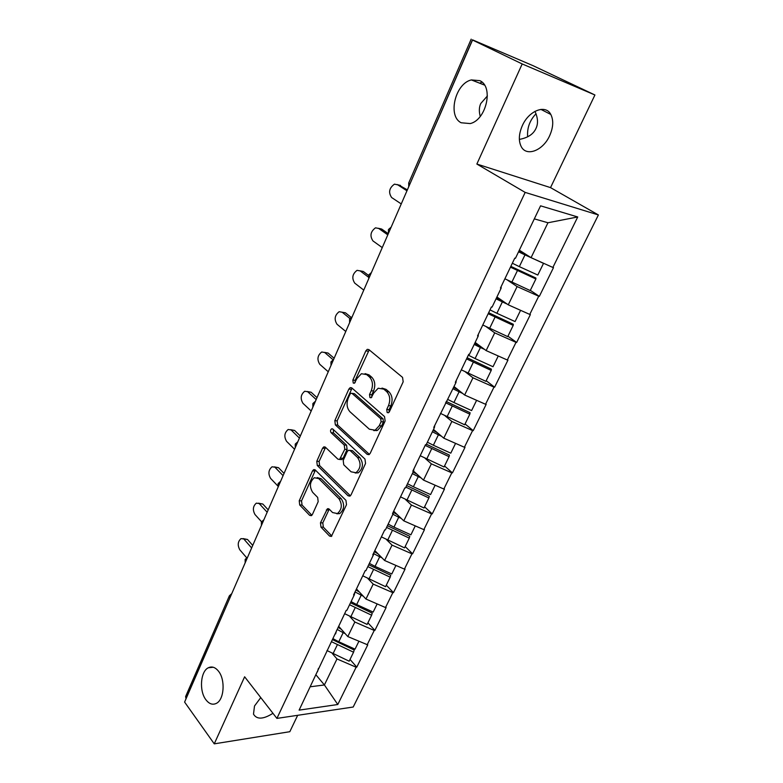 <?xml version="1.0" encoding="UTF-8"?>
<svg xmlns="http://www.w3.org/2000/svg" width="783" height="783" viewBox="0 0 783 783"><rect width="100%" height="100%" fill="white"/><g stroke="black" fill="none" stroke-linecap="round" stroke-linejoin="round"><path stroke-width="1.17" d="M218.516 671.227C215.305 667.233 211.909 666.079 208.337 667.772C200.497 671.325 198.999 690.939 205.9 699.748C209.139 703.956 212.624 705.17 216.353 703.379C224.202 699.748 225.543 679.761 218.516 671.227M536.032 113.75C529.739 120.337 526.949 128.03 527.664 136.839M487.398 95.947L480.772 103.513C479.069 107.173 478.893 111.47 480.243 116.403M479.793 80.649L471.376 79.925C455.148 83.448 447.426 116.256 461.167 122.765L470.24 123.577C486.351 119.926 493.858 86.6 479.793 80.649M387.164 412.543L388.446 412.749L389.386 411.741L403.176 381.82L402.56 377.386L368.871 349.6L367.256 349.345L365.827 350.882L352.859 380.078L353.25 383.053L354.386 383.249L357.009 378.463L361.394 373.716L366.669 374.597L369.39 376.907C372.688 380.46 373.305 385.06 371.24 390.737L369.527 394.524L369.928 397.558L371.142 397.754L373.804 392.949L378.189 388.231L383.768 389.131L386.577 391.52C389.983 395.18 390.629 399.878 388.505 405.614L386.743 409.45L387.164 412.543M272.954 713.313C263.294 719.401 256.804 719.685 253.496 714.145L254.504 706.002L260.768 697.594M534.955 111.343C537.98 117.93 538.312 123.645 535.944 128.5C533.36 134.206 527.83 137.837 519.364 139.394M522.33 125.662C528.868 110.56 545.682 104.11 550.801 114.445C553.708 120.328 553.317 127.423 549.637 135.743C543.059 150.6 526.401 157.099 521.194 146.538C518.415 140.842 518.786 133.883 522.33 125.662M479.685 83.194L481.995 82.137M320.462 522.858L320.981 527.145L329.526 536.042L331.356 536.453L346.507 504.712L345.949 500.357L315.285 469.996L313.64 469.643L312.505 470.916L299.223 500.817L299.713 504.996L309.618 515.312L311.331 515.694L312.397 514.49L318.182 501.658L317.673 497.42L312.662 492.331C309.226 486.576 309.774 481.702 314.326 477.699L318.789 478.648L338.912 498.683C342.504 504.477 342.005 509.439 337.414 513.57L332.569 512.542L329.193 509.116L327.421 508.735L320.462 522.858L322.802 522.858L323.32 527.135L331.865 536.022L329.526 536.042M476.857 164.048L550.527 187.617L594.923 94.988L522.192 63.952L476.857 164.048L525.168 192.403L276.908 718.403L244.629 676.786L214.258 743.85L184.602 702.077L472.531 40.031L475.937 41.499L472.472 39.825L409.92 183.995M522.192 63.952L472.531 40.031M367.139 454.336L368.969 454.659L370.212 453.318L385.119 420.98L384.522 416.566L351.812 387.928L350.187 387.644L348.856 389.092L334.821 420.677L335.359 424.905L367.139 454.336L369.322 454.453M365.544 463.448L351.048 494.866L349.903 496.128L348.063 495.766L317.291 465.494L316.782 461.295L322.586 448.219L323.78 446.897L325.415 447.23L337.855 459.132L339.577 459.474L344.774 449.295L344.226 444.998L331.15 432.735C330.211 431.218 330.367 429.916 331.64 428.83L332.785 429.045L364.966 459.053L365.544 463.448M525.168 192.403L598.398 214.953L353.192 707.029L276.908 718.403M350.021 659.443L356.784 667.145L367.746 644.879L347.809 636.569L338.608 626.263M356.784 667.145L356.138 667.224L337.786 704.514L299.116 710.132L346.233 610.329L346.918 610.29L354.268 594.923L353.583 594.963L365.201 570.69L365.886 570.66L373.452 554.863L372.767 554.883L384.717 529.905L385.402 529.895L393.193 513.638L392.508 513.638L404.811 487.926L405.496 487.946L413.512 471.2L412.827 471.17L425.492 444.695L426.177 444.744L434.428 427.498L433.753 427.44L455.99 382.476L455.315 382.388L468.763 354.278L469.438 354.376L478.217 336.064L477.542 335.946L491.411 306.956L492.086 307.093L501.13 288.193L500.454 288.056L514.774 258.145L515.439 258.312L540.564 205.831L577.727 216.969L552.876 267.453L531.07 257.666L519.335 250.178M530.326 290.356L539.34 296.356L553.503 267.6L552.876 267.453M539.34 296.356L538.714 296.228L529.758 314.423L508.265 304.822L496.921 296.992M507.932 336.201L516.653 342.455L530.385 314.551L529.758 314.423M516.653 342.455L516.017 342.347L507.325 360.014L486.135 350.588L475.164 342.435M486.184 380.714L494.621 387.194L507.952 360.111L507.325 360.014M494.621 387.194L493.985 387.125L485.538 404.273L464.642 395.014L454.032 386.567M465.063 423.955L473.226 430.65L486.174 404.341L485.538 404.273M473.226 430.65L472.589 430.601L464.388 447.259L443.775 438.167L433.498 429.446M444.538 465.973L452.437 472.873L465.024 447.308L464.388 447.259M452.437 472.873L451.801 472.844L443.824 489.032L423.495 480.096L413.532 471.102M424.582 506.826L432.236 513.902L444.47 489.052L443.824 489.032M432.236 513.902L431.59 513.902L423.848 529.641L403.783 520.852L393.712 511.23M405.173 546.554L412.582 553.806L424.484 529.641L423.848 529.641M412.582 553.806L411.946 553.826L404.41 569.133L384.61 560.491L374.822 550.596M386.293 585.195L393.477 592.614L405.056 569.104L404.41 569.133M393.477 592.614L392.831 592.653L385.5 607.549L365.964 599.044L356.471 588.933M367.912 622.818L374.881 630.384L386.146 607.5L385.5 607.549M374.881 630.384L374.235 630.442L367.1 644.938M347.809 636.569L354.846 622.015L349.903 616.583M336.465 630.736L335.623 633.878M374.235 630.442L354.846 622.015M365.964 599.044L373.188 584.098L367.981 578.657M363.312 596.225L355.032 591.948L354.268 594.923M392.831 592.653L373.188 584.098M384.61 560.491L392.038 545.125L386.528 539.673M374.117 552.054L373.452 554.863M411.946 553.826L392.038 545.125M403.783 520.852L411.427 505.055L405.565 499.574M393.761 511.015L393.193 513.638M431.59 513.902L411.427 505.055M423.495 480.096L431.355 463.839L425.081 458.309M413.982 468.763L413.512 471.2M451.801 472.844L431.355 463.839M443.775 438.167L451.86 421.44L445.077 415.822M434.79 425.267L434.428 427.498M472.589 430.601L451.86 421.44M464.642 395.014L472.971 377.798L465.533 372.033M456.235 380.46L455.99 382.476M493.985 387.125L472.971 377.798M486.135 350.588L494.709 332.853L486.4 326.854M478.335 334.282L478.217 336.064M516.017 342.347L494.709 332.853M508.265 304.822L517.103 286.558L507.501 280.128M501.12 286.666L501.13 288.193M538.714 296.228L517.103 286.558M594.923 94.988L532.998 65.655L472.472 39.825M531.07 257.666L547.953 222.763L534.329 218.868M577.727 216.969L547.953 222.763M214.258 743.85L289.818 731.704L297.677 715.31M186.021 698.798L185.62 696.547L229.292 596.02M550.527 187.617L598.398 214.953M310.303 686.769L324.407 684.959L336.993 658.934L332.286 653.502M315.989 674.887L324.407 684.959L337.786 704.514M318.407 668.467L317.487 671.755M356.138 667.224L336.993 658.934M331.796 641.854L353.554 652.21L354.219 650.047L332.795 639.789M261.013 697.907L260.406 697.937M389.092 412.22L389.082 409.666L390.844 405.839C392.958 400.113 392.322 395.425 388.906 391.774L386.577 391.52M381.987 388.084L386.097 389.386L388.906 391.774M365.074 373.638L368.999 374.871L371.719 377.181C375.018 380.724 375.634 385.324 373.569 390.981L371.856 394.769L371.827 397.187M369.204 349.874L355.179 380.342L355.11 382.623M352.066 388.153L337.15 420.863L337.688 425.081L369.4 454.394M381.106 421.714L380.685 418.631L352.056 393.418L350.911 393.223L349.981 394.231L348.239 398.146C346.252 403.666 346.84 408.207 350.001 411.789L369.351 429.201L375.126 430.2L379.266 425.707L381.106 421.714L383.435 421.91L383.024 418.827L380.685 418.631M351.939 393.33L354.386 393.663L383.024 418.827M373.765 430.601L377.455 430.376L381.605 425.893L379.266 425.707M383.435 421.91L381.605 425.893M350.392 495.796L319.621 465.591L317.291 465.494M325.581 447.387L319.102 461.402L319.621 465.591M340.546 459.513L341.917 459.582L343.111 458.27L347.104 449.432L346.566 445.145L333.47 432.901L331.15 432.735M333.323 429.554L333.47 432.901M351.087 471.806L355.932 472.726C360.797 468.459 361.354 463.399 357.606 457.546L350.187 450.597L348.445 450.264L347.221 451.605L343.208 460.473L343.747 464.779L351.087 471.806M355.179 473.001L358.271 472.824C363.136 468.557 363.694 463.516 359.945 457.673L357.606 457.546M349.864 450.342L352.526 450.724L359.945 457.673M329.222 509.146L322.802 522.858M336.837 513.795L339.763 513.579C344.344 509.459 344.843 504.516 341.251 498.732L338.912 498.683M317.174 477.581L321.118 478.726L341.251 498.732M315.422 470.123L301.543 500.856L302.042 505.025L311.898 515.263M398.616 184.905L407.356 189.877M400.505 185.434L394.466 184.142C389.161 187.989 388.231 192.461 391.657 197.551L401.248 203.923M518.552 251.813L524.982 254.906L519.335 266.641L512.336 263.235M519.335 266.641L537.804 275.048L543.519 263.352L524.982 254.906M518.904 251.059L526.264 254.602M504.888 278.797L530.228 290.562L535.885 278.983L510.447 267.179M510.839 266.367L535.905 278.024L535.885 278.983M397.275 184.524L406.954 190.807M379.324 228.479L381.664 229.047L388.299 233.696M381.664 229.047L375.507 227.824C370.506 231.553 369.664 235.918 372.962 240.929L382.251 247.604M496.04 298.822L502.363 301.905L496.892 313.288L490.001 309.892M496.892 313.288L515.077 321.568L520.578 310.322M502.363 301.905L507.267 304.137M502.52 300.868L496.491 297.892M482.778 324.994L507.727 336.631L513.217 325.385L488.171 313.719M488.651 312.73L513.325 324.26L513.217 325.385M378.424 228.264L387.8 234.851M360.562 270.928L363.322 271.486L368.568 275.44M363.322 271.486L357.077 270.331C352.36 273.942 351.587 278.219 354.758 283.152L363.772 290.111M474.204 344.442L480.41 347.515L475.095 358.565L468.332 355.179M475.095 358.565L493.016 366.728L498.262 355.981M480.41 347.515L484.501 349.375M474.723 343.336L479.92 345.969M461.314 369.84L485.881 381.341L491.205 370.428L466.56 358.898M467.108 357.733L491.401 369.145L491.205 370.428M360.072 270.82L368.372 277.094M342.161 312.221L345.46 312.799L351.019 317.291M345.46 312.799L339.147 311.712C334.693 315.216 333.989 319.395 337.033 324.27L345.773 331.483M452.995 388.74L459.102 391.794L453.934 402.531L447.847 399.477M453.934 402.531L471.601 410.576L476.612 400.319M459.102 391.794L462.616 393.399M453.592 387.477L458.153 389.856M440.467 413.404L464.662 424.778L469.839 414.178L445.556 402.765M446.193 401.454L470.113 412.739L469.839 414.178M342.21 312.26L349.903 318.485M324.534 352.389L328.067 353.045L334.126 358.262M328.067 353.045L321.696 352.007C317.477 355.404 316.841 359.495 319.777 364.31L328.253 371.768M432.382 431.776L438.392 434.819L433.371 445.243L427.391 442.199M433.371 445.243L450.783 453.171L455.579 443.374M438.392 434.819L441.485 436.229M433.058 430.366L437.139 432.539M376.075 430.268L376.633 430.67M420.217 455.726L444.049 466.971L449.08 456.675L425.159 445.39M426.412 444.255L449.432 455.089L449.08 456.675M324.818 352.614L333.078 359.74M307.367 391.529L311.125 392.244L317.007 397.627M311.125 392.244L304.714 391.255C300.721 394.544 300.134 398.567 302.962 403.323L311.184 411.006M412.367 473.588L418.269 476.622L413.395 486.762L407.512 483.728M413.395 486.762L430.562 494.582L435.133 485.215M418.269 476.622L421.048 477.884M413.111 472.041L416.81 474.067M400.524 496.872L424.014 507.991L428.898 497.978L405.878 487.143M406.641 485.548L429.319 496.265L428.898 497.978M307.876 391.921L316.175 399.545M290.64 429.681L294.614 430.454L300.32 435.994M294.614 430.454L288.173 429.505C284.386 432.696 283.847 436.64 286.578 441.338L294.555 449.246M392.9 514.245L398.713 517.26L393.966 527.125L388.172 524.111M393.966 527.125L410.899 534.828L415.264 525.882M398.713 517.26L401.229 518.405M393.457 512.415L397.098 514.46M381.38 536.874L404.527 547.875L409.284 538.136L386.587 527.429M387.419 525.696L409.773 536.296L409.284 538.136M291.364 430.229L299.419 438.069M274.353 466.883L278.513 467.705L284.053 473.392M278.513 467.705L272.053 466.785C268.461 469.888 267.972 473.754 270.595 478.403L277.808 485.949M373.736 553.659L379.686 556.791L375.067 566.383L369.37 563.388M375.067 566.383L391.774 573.988L395.944 565.434M379.686 556.791L381.987 557.839M374.313 551.653L377.974 553.777M362.754 575.799L385.569 586.682L390.198 577.198L367.824 566.608M368.715 564.758L390.746 575.251L390.198 577.198M275.264 467.578L283.084 475.624M258.478 503.175L262.814 504.037L268.197 509.85M262.814 504.037L256.344 503.146C252.929 506.151 252.488 509.958 255.013 514.558L261.551 521.762M361.178 595.246L356.686 604.584L351.078 601.598M356.686 604.584L373.158 612.081L377.152 603.918M355.962 590.01L359.387 592.046M344.628 613.676L367.119 624.433L371.631 615.213L349.57 604.74M350.51 602.773L372.238 613.148L371.631 615.213M259.565 503.988L267.169 512.229M243.004 538.577L247.506 539.477L252.733 545.418M247.506 539.477L241.027 538.606C237.778 541.523 237.376 545.262 239.813 549.823L246.606 557.692M337.111 629.395L343.16 632.684L338.785 641.766L333.264 638.801M338.785 641.766L355.042 649.166L358.859 641.365M343.16 632.684L345.146 633.584M338.09 627.34L341.329 629.307M326.991 650.546L349.169 661.195L353.554 652.21M244.257 539.516L251.637 547.943M471.18 39.16L408.765 182.86L409.803 183.927L409.401 185.179M229.928 597.86L185.953 698.7M230.368 596.842L229.84 597.772L229.39 595.794L231.768 593.622M389.063 231.944L390.091 229.585M369.312 277.368L370.31 275.078M350.109 321.51L351.078 319.278M331.454 364.418L332.393 362.245M313.308 406.142L314.218 404.038M295.651 446.741L296.542 444.695M278.464 486.253L279.335 484.256M261.737 524.718L262.579 522.77M245.441 562.184L246.263 560.285M390.844 405.839L388.505 405.614M386.097 389.386L383.768 389.131M371.856 394.769L369.527 394.524M373.569 390.981L371.24 390.737M371.719 377.181L369.39 376.907M368.999 374.871L366.669 374.597M355.179 380.342L352.859 380.078M368.147 351.205L365.827 350.882M389.082 409.666L386.743 409.45M337.688 425.081L335.359 424.905M337.15 420.863L334.821 420.677M351.175 389.337L348.856 389.092M354.386 393.663L352.056 393.418M350.373 495.815L348.063 495.766M319.102 461.402L316.782 461.295M324.916 448.356L322.586 448.219M343.111 458.27L340.771 458.153M347.104 449.432L344.774 449.295M346.566 445.145L344.226 444.998M352.526 450.724L350.187 450.597M328.664 509.987L326.325 509.958M321.118 478.726L318.789 478.648M311.849 515.322L309.618 515.312M302.042 505.025L299.713 504.996M301.543 500.856L299.223 500.817M314.825 471.014L312.505 470.916M323.32 527.135L320.981 527.145M517.446 270.575L511.847 282.193M495.042 317.105L489.62 328.38M473.304 362.275L468.038 373.217M452.202 406.132L447.083 416.762M431.687 448.747L426.715 459.083M411.75 490.168L406.915 500.21M392.371 530.434L387.673 540.201M373.52 569.603L368.95 579.107M355.179 607.716L350.725 616.965M337.316 644.82L332.981 653.825M213.26 667.253L208.337 667.772M484.52 85.093L471.376 79.925M550.801 114.445L540.916 109.395M408.726 182.938L408.726 186.736M391.157 227.139L388.476 229.546M388.437 229.644L388.446 233.354M371.406 272.543L368.783 274.902M368.734 275.009L368.754 278.65M352.223 316.655L349.639 318.975M349.58 319.092L349.609 322.665M333.578 359.534L331.023 361.815M330.964 361.952L330.994 365.465M315.441 401.239L312.926 403.49M312.857 403.636L312.887 407.091M297.794 441.808L295.308 444.03M295.24 444.186L295.269 447.602M280.627 481.281L278.171 483.493M278.092 483.659L278.122 487.026M263.91 519.716L261.483 521.909M261.405 522.095L261.424 525.422M247.624 557.153L245.226 559.326M245.138 559.522L245.167 562.82M368.822 349.57L367.256 349.345M351.655 387.8L350.187 387.644M377.455 430.376L375.126 430.2M325.092 446.976L323.78 446.897M341.917 459.582L339.577 459.474M332.589 428.898L331.64 428.83M358.271 472.824L355.932 472.726M328.703 508.754L327.421 508.735M339.763 513.579L337.414 513.57M314.893 469.692L313.64 469.643"/></g></svg>
